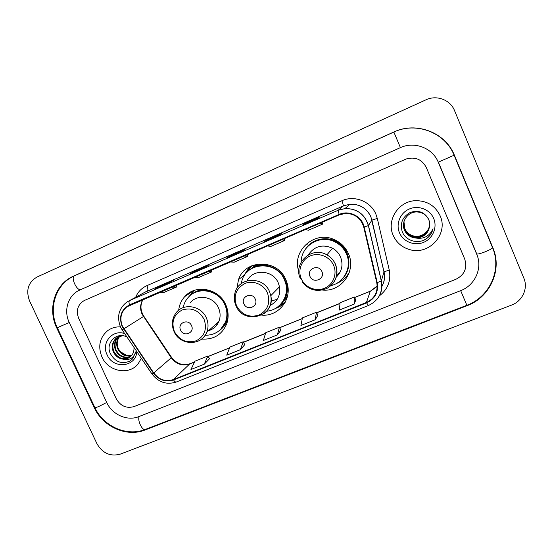 <?xml version="1.0" encoding="UTF-8"?>
<svg xmlns="http://www.w3.org/2000/svg" width="553" height="553" viewBox="0 0 553 553"><rect width="100%" height="100%" fill="white"/><g stroke="black" fill="none" stroke-linecap="round" stroke-linejoin="round"><path stroke-width="0.83" d="M322.461 290.049C341.222 292.261 356.685 271.06 348.438 253.689C345.438 247.053 340.579 242.297 333.86 239.421C314.007 230.359 291.417 251.415 298.834 271.364M346.835 275.954L348.888 273.541M261.666 315.113C278.505 316.876 292.634 299.042 286.945 282.604L285.887 279.797C277.724 258.894 245.166 259.011 238.523 279.583L236.891 288.514M278.719 306.12L279.694 305.726M284.608 302.878L285.03 302.553M201.638 339.051C213.817 339.819 222.23 334.6 226.861 323.394C228.831 317.228 228.486 311.056 225.811 304.876C219.106 288.528 195.741 283.855 184.882 296.463C181.356 300.314 179.296 304.89 178.695 310.192M287.138 297.479L283.634 300.956M252.597 267.583L256.322 264.341M251.11 266.076L247.094 272.111M308.996 241.855L307.095 244.391M101.932 356.962C108.153 371.581 129.105 375.667 138.139 363.839L141.354 358.296L138.139 363.839C129.105 375.667 108.153 371.581 101.932 356.962C97.784 346.496 99.623 337.786 107.448 330.832C99.623 337.786 97.784 346.496 101.932 356.962M393.197 235.412C396.494 242.663 402.038 247.405 409.814 249.638C428.934 255.59 448.677 234.009 440.147 215.822C435.121 205.536 426.785 200.497 415.13 200.704C398.174 201.389 386.257 220.599 393.197 235.412C396.494 242.663 402.038 247.405 409.814 249.638C428.934 255.59 448.677 234.009 440.147 215.822C435.121 205.536 426.785 200.497 415.13 200.704C398.174 201.389 386.257 220.599 393.197 235.412M122.469 326.305C119.413 318.417 120.9 311.913 126.941 306.791L339.328 214.834L345.694 213.396C354.971 213.707 360.991 218.283 363.756 227.124L376.793 282.742C378.197 291.853 374.747 298.433 366.432 302.47L173.4 379.572C165.61 381.999 159.057 379.793 153.727 372.95L122.469 326.305M122.116 326.457L153.409 373.151C158.87 380.167 165.589 382.427 173.566 379.946L366.604 302.871C375.128 298.731 378.667 291.991 377.222 282.645L364.192 227.027C361.994 216.285 349.061 209.815 339.155 214.426L129.485 304.876C121.128 309.611 118.674 316.8 122.116 326.457M317.056 218.85L319.731 216.873L305.436 223.066L302.401 225.195L317.056 218.85M305.733 223.751L305.436 223.066M278.277 235.64L281.899 233.262L267.949 239.311L263.988 241.834L278.277 235.64M268.246 239.981L267.949 239.311M167.594 283.571L173.78 280.115L160.799 285.735L154.322 289.323L167.594 283.571M161.096 286.385L160.799 285.735M203.58 267.991L208.951 264.873L195.665 270.631L189.983 273.88L203.58 267.991M195.962 271.288L195.665 270.631M240.465 252.016L244.986 249.258L231.368 255.161L226.523 258.051L240.465 252.016M231.666 255.825L231.368 255.161M120.464 326.871C115.57 326.685 111.229 328.005 107.448 330.832C111.229 328.005 115.57 326.685 120.464 326.871M426.287 167.469C421.953 159.361 415.262 156.527 406.227 158.974L84.104 300.611C77.634 304.703 75.837 310.641 78.713 318.431L116.254 398.761C120.519 406.089 126.457 408.695 134.068 406.579L455.859 279.306C464.499 274.896 467.465 268.17 464.741 259.122L426.287 167.469C421.953 159.361 415.262 156.527 406.227 158.974L84.104 300.611C77.634 304.703 75.837 310.641 78.713 318.431L116.254 398.761C120.519 406.089 126.457 408.695 134.068 406.579L455.859 279.306C464.499 274.896 467.465 268.17 464.741 259.122L426.287 167.469M354.127 304.143L354.383 296.982L340.04 302.754L339.438 310.026L354.127 304.143L355.814 300.037M240.368 349.703L244.751 344.671L243.237 341.74L229.903 347.111L226.73 355.164L240.368 349.703L243.237 341.74M204.271 364.157L207.935 355.959L194.905 361.206L190.965 369.487L204.271 364.157L209.456 358.814M315.265 319.71L316.427 312.265L302.436 317.899L300.936 325.447L315.265 319.71L317.885 315.272M277.357 334.89L279.396 327.182L265.73 332.678L263.38 340.489L277.357 334.89L280.869 330.134M230.041 261.963L234.258 262.163L247.889 256.295L247.205 254.56M243.887 255.991L247.889 256.295M193.73 277.62L198.513 277.558L211.813 271.827L211.149 270.113M207.244 271.793L211.813 271.827M158.296 292.903L163.605 292.585L176.601 286.986L175.951 285.293M171.485 287.214L176.601 286.986M267.258 245.919L270.88 246.396L284.843 240.382L284.145 238.633M281.449 239.795L284.843 240.382M305.408 229.467L308.408 230.242L322.724 224.076L322.012 222.306M319.966 223.191L322.724 224.076M279.396 327.182L280.883 330.162M207.935 355.959L209.469 358.842M316.427 312.265L317.899 315.3M354.383 296.982L355.828 300.072M476.748 254.311L438.273 162.264C432.667 147.976 414.446 141.029 400.351 147.665L79.798 290.042C68.192 294.908 63.277 310.385 69.263 322.53L106.77 402.563C112.176 414.681 127.314 421.393 138.755 416.644L460.635 290.65C475.013 285.383 482.838 268.06 476.748 254.311M454.538 110.607C450.349 99.81 436.635 94.681 425.941 99.83L37.044 277.018C28.134 282.348 25.659 290.36 29.606 301.06L96.948 443.706C102.554 453.28 110.33 456.764 120.278 454.137L511.442 305.145C522.35 301.254 528.357 288.41 523.871 278.2L454.538 110.607M454.4 155.262C445.476 132.347 416.188 121.301 393.764 132.029L73.362 276.224C54.892 284.09 47.254 308.733 56.765 327.964L94.224 407.589C102.823 426.778 126.748 437.471 144.983 430.013L466.995 305.726C489.889 297.486 502.608 269.885 492.896 247.841L454.4 155.262M126.824 355.517L120.229 351.639M131.683 355.434C125.614 357.079 120.927 354.826 117.63 348.687C115.902 343.98 116.559 339.839 119.607 336.252M131.891 355.164C125.932 356.595 121.363 354.314 118.169 348.321C116.483 343.772 117.063 339.715 119.925 336.148M130.771 356.415C124.321 358.98 119.213 356.892 115.453 350.167C113.579 344.885 114.533 340.434 118.328 336.805L118.39 336.749M131.006 356.18C124.646 358.503 119.642 356.374 115.999 349.793C114.153 344.63 115.052 340.24 118.688 336.611M127.017 337.095C116.773 331.261 105.367 342.832 110.199 353.263C115.038 362.008 121.66 364.593 130.073 361.026L132.596 358.849L135.81 351.853C133.639 358.24 129.278 360.66 122.731 359.104C126.125 359.353 128.967 358.296 131.261 355.918C133.003 353.975 133.916 351.632 133.999 348.888L133.978 347.388M122.731 359.104C118.432 358.406 115.266 355.932 113.241 351.673C111.353 346.358 112.321 341.872 116.137 338.215L122.476 335.685M130.003 357.065C123.347 360.383 117.941 358.462 113.8 351.293C111.913 345.984 112.874 341.512 116.69 337.862L117.533 337.219M124.66 333.604C112.321 329.146 100.992 343.026 107.102 354.805C113.151 369.556 136.211 367.185 136.805 351.563M130.881 360.445L128.566 361.773M191.511 325.62C188.442 318.217 177.022 323 180.61 330.148C183.651 337.517 195.071 332.809 191.511 325.62M208.564 330.68C213.382 329.229 216.811 326.187 218.85 321.549C220.612 317.069 220.502 312.528 218.525 307.924C213.811 296.394 197.048 293.588 190.011 303.037M205.142 335.291C214.965 335.208 221.794 330.653 225.624 321.639C227.553 316.026 227.29 310.378 224.85 304.703C218.815 289.972 197.635 285.97 188.096 297.576C185.559 300.452 183.921 303.811 183.167 307.641M220.529 329.533L226.08 321.217C228.002 315.618 227.746 309.984 225.306 304.323C219.976 291.569 202.813 286.26 192.299 293.989M215.649 324.397L217.661 323.864M209.435 329.913L212.366 329.063M188.856 296.774L193.979 290.498M255.279 299.138C252.209 291.549 240.292 296.539 243.908 303.86C246.949 311.415 258.873 306.507 255.279 299.138M270.037 305.519C277.475 301.579 280.634 295.33 279.507 286.765L278.304 282.963C273.12 269.823 253.053 268.502 247.087 280.765M266.677 311.208C279.859 310.254 289.509 296.145 285.604 283.129L284.429 279.825C277.032 260.871 247.35 261.493 242 280.399L241.149 283.751M281.235 303.597C286.26 297.583 287.83 290.65 285.929 282.79L284.754 279.493C279.258 265.993 260.643 260.905 249.79 269.788M257.878 264.058L253.668 266.995M284.297 299.933L287.532 295.952M271.046 301.15L277.233 299.27M270.127 305.27L271.661 304.675M278.601 306.217L285.417 301.827M285.154 302.325C282.417 305.166 279.168 307.205 275.415 308.436M287.512 289.419L287.947 287.263M266.567 264.272L264.389 264.555M251.864 265.744L246.991 272.221M244.544 275.242C246.044 271.585 248.311 268.488 251.345 265.965M321.874 271.488C318.798 263.698 306.348 268.91 309.991 276.417C313.039 284.159 325.489 279.037 321.874 271.488M336.176 277.253C341.954 271.502 343.406 264.749 340.537 256.986C338.837 253.177 336.155 250.246 332.498 248.193C322.461 243.908 314.381 246.147 308.263 254.898M330.901 285.659C344.332 282.673 352.316 266.636 346.434 253.924C343.911 248.325 339.86 244.212 334.275 241.585C319.579 234.348 300.95 246.057 301.185 262.004M345.425 274.599C349.13 267.873 349.524 260.892 346.613 253.654C344.104 248.062 340.06 243.963 334.489 241.343C324.957 237.569 316.371 238.944 308.726 245.456M336.749 274.717L339.922 272.505M349.413 272.055C346.427 277.495 342.037 281.339 336.252 283.585M429.577 222.963C430.393 231.113 422.008 237.97 414.169 236.29C409.711 235.288 406.566 232.758 404.72 228.7L403.925 221.718M429.57 222.887C430.324 230.988 421.974 237.769 414.183 236.103C409.738 235.101 406.593 232.578 404.755 228.534L403.946 221.635M415.566 237.997C423.515 237.742 428.216 233.76 429.674 226.046L429.024 219.976C425.008 212.241 418.725 209.739 410.167 212.476C402.556 216.817 399.881 223.122 402.142 231.403C405.287 240.458 417.232 244.343 425.54 239.338C429.467 236.774 431.962 233.248 433.027 228.748C429.55 236.235 423.729 239.318 415.566 237.997L414.052 237.797C409.524 236.781 406.324 234.209 404.45 230.089C400.745 221.981 407.63 211.661 416.858 211.951C422.354 212.2 426.301 214.764 428.693 219.645C432.902 228.507 423.695 239.29 414.107 237.037C409.621 236.027 406.448 233.477 404.589 229.391L403.842 222.03M429.605 223.212C430.593 231.486 422.098 238.564 414.128 236.85C409.642 235.841 406.476 233.297 404.623 229.219L403.863 221.947M429.674 226.046C427.877 234.396 422.672 238.253 414.066 237.61C409.545 236.587 406.351 234.023 404.485 229.917L403.787 222.265M399.473 232.792C403.185 241.696 414.425 246.189 423.563 242.366C432.75 238.675 437.561 227.483 433.704 218.511C429.985 209.476 418.538 204.997 409.407 208.951C400.227 212.774 395.623 223.951 399.473 232.792M433.027 228.748C431.706 234.106 428.492 237.984 423.384 240.368M142.902 299.539C140.151 304.122 139.874 309.009 142.08 314.194L171.236 357.819C176.213 364.22 182.359 366.266 189.672 363.964L194.525 362.015M135.679 297.251C137.925 291.894 141.665 288.03 146.898 285.659L341.941 200.732L343.489 205.868L144.63 292.378M341.941 200.732C354.438 194.953 370.745 201.361 375.902 214.184L377.298 218.456L389.264 270.058C391.185 280.717 387.86 289.337 379.289 295.91M364.192 227.027L368.478 225.569L371.92 220.129L370.793 216.693C366.515 208.087 359.561 203.933 349.938 204.237L343.489 205.868L338.104 210.299L344.989 208.564C357.003 208.474 364.835 214.135 368.478 225.569L381.397 280.903C382.863 288.092 381.211 294.438 376.434 299.947M153.409 373.151L151.888 373.863L122.213 329.989L123.568 329.021M151.951 373.959C158.497 382.372 166.619 385.054 176.324 382.012C175.529 382.254 174.61 381.563 173.566 379.946M366.604 302.871L368.422 305.519C378.701 300.549 383.001 292.385 381.314 281.035L383.982 271.965L371.92 220.129L377.298 218.456M377.222 282.645L381.314 281.035L368.381 225.652C364.759 214.198 356.962 208.502 344.989 208.564L349.938 204.237C359.581 203.905 366.556 208.039 370.863 216.624L384.052 271.862L389.264 270.058M339.155 214.426L338.104 210.299L129.685 300.514C128.87 301.129 128.801 302.581 129.485 304.876M120.471 326.885C116.648 316.814 118.729 308.567 126.727 302.145L147.298 290.919C148.149 290.125 148.017 288.369 146.898 285.659M381.846 286.399C384.383 281.878 385.095 277.067 383.982 271.965L384.052 271.862C385.206 277.018 384.466 281.892 381.84 286.468M366.432 302.47L370.282 291.265L377.229 285.922M123.886 328.814L143.842 316.261L171.624 357.459L153.727 372.95M173.4 379.572L189.672 363.964L194.58 361.89M208.218 356.498L229.592 347.899M243.52 342.293L265.502 333.445M279.673 327.735L302.291 318.639M316.703 312.832L339.984 303.466M354.653 297.555L370.282 291.265L376.178 287.194M171.527 357.307L171.624 357.459C176.746 363.881 182.884 365.968 190.038 363.722M143.863 316.288L143.842 316.261C140.296 310.461 140.033 304.862 143.04 299.477M454.103 155.234L438.246 162.188M492.391 247.302L492.585 247.758C491.748 248.76 489.294 250.108 485.209 251.788C480.516 253.599 477.647 254.318 476.603 253.958M74.565 275.76L393.86 132.063L400.42 147.637M393.764 132.029L393.867 132.063C416.132 121.404 445.276 132.471 454.144 155.331L492.585 247.758C502.124 269.753 489.529 297.12 466.856 305.284L460.67 290.636M466.995 305.726L466.87 305.277L145.377 429.411C142.342 431.112 137.172 420.28 139.204 416.464M57.332 327.784L94.736 407.291C94.473 407.934 95.787 407.692 98.662 406.573L106.729 402.473M80.821 289.585C76.888 291.251 70.418 277.164 74.489 275.788C55.715 283.786 47.828 308.553 57.298 327.708L69.256 322.517M145.66 429.308L144.983 430.013M94.694 407.208L94.224 407.589M57.291 327.694L56.765 327.964M74.524 275.774L73.362 276.224M204.057 319.24C198.852 310.281 191.538 307.198 182.131 309.991C173.67 314.747 171.091 321.936 174.395 331.565C179.531 340.413 186.783 343.496 196.149 340.821C204.679 336.176 207.313 328.98 204.057 319.24M200.939 339.563C203.545 337.717 205.474 335.305 206.732 332.312C208.571 327.583 208.446 322.779 206.345 317.899C201.327 305.698 183.603 302.691 176.207 312.666C171.969 318.355 171.23 324.604 174.001 331.434M219.126 330.763C224.048 327.362 227.041 322.627 228.106 316.572M206.691 289.578C200.532 289.226 195.223 291.058 190.771 295.067M267.445 292.89C263.733 284.353 253.08 279.97 244.841 283.537C236 288.472 233.221 295.883 236.511 305.747C241.709 314.802 249.182 317.92 258.928 315.113C267.846 310.288 270.68 302.878 267.445 292.89M264.203 313.489C269.76 308.933 271.958 302.989 270.804 295.661L269.525 291.631C263.29 275.698 238.149 277.081 234.88 293.304C233.836 297.493 234.182 301.606 235.917 305.643M279.244 305.657C286.8 298.993 289.136 290.657 286.247 280.654M273.037 266.449C263.269 262.848 254.788 264.569 247.592 271.62M333.611 265.385C329.885 256.64 318.894 252.203 310.288 255.921C301.62 259.509 297.466 270.244 301.309 278.816C305.028 287.436 315.818 291.887 324.438 288.293C333.113 284.823 337.468 274.081 333.611 265.385M330.494 286.019C336.901 279.929 338.56 272.664 335.457 264.216C333.646 260.173 330.798 257.055 326.913 254.871C311.781 245.705 292.675 263.256 300.452 278.774M342.805 278.332C351.95 268.848 350.664 252.078 340.005 243.79C329.498 235.315 312.88 237.845 305.678 248.822M193.923 290.546L184.882 296.463M244.827 274.834L238.523 279.583M126.941 306.791L129.803 305.187M120.526 327.01L122.199 329.968M176.324 382.012L368.422 305.519M208.177 356.415L229.64 347.782M243.479 342.21L265.537 333.328M279.631 327.653L302.311 318.521M316.662 312.749L339.991 303.355M354.611 297.473L370.392 291.12M240.479 252.009L226.557 258.037M203.601 267.977L190.025 273.859M167.614 283.558L154.37 289.295M278.29 235.633L264.016 241.813M317.069 218.843L302.422 225.182M145.377 429.411C127.066 436.891 103.48 426.55 94.895 407.644M438.384 162.16L476.596 253.578M116.69 337.862L116.137 338.215M226.08 321.217L225.624 321.639M218.85 321.549L206.732 332.312C201.575 346.247 179.863 345.666 174.084 331.62M279.507 286.765L270.804 295.661C275.698 316.51 243.859 325.537 236.007 305.837M332.498 248.193L326.913 254.871C330.784 257.076 333.618 260.207 335.408 264.272C338.719 274.488 335.975 282.493 327.182 288.286C317.505 292.392 309.251 290.373 302.408 282.224"/></g></svg>
